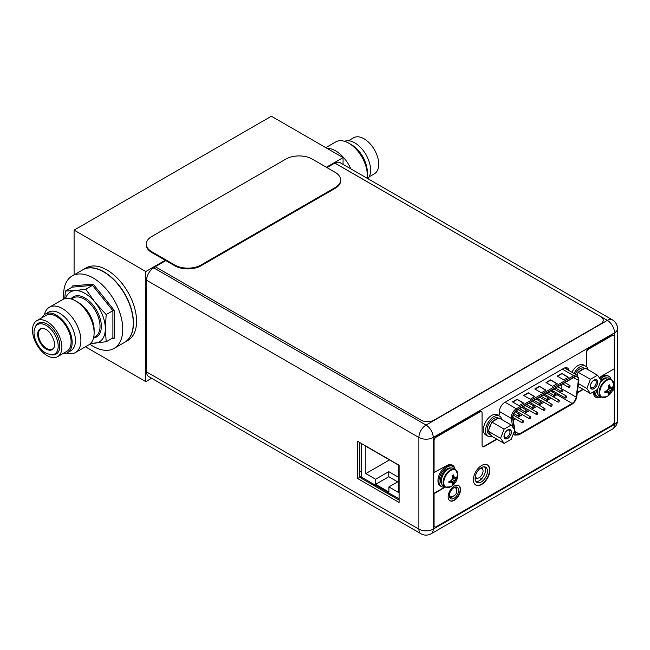 <?xml version="1.0" encoding="UTF-8"?>
<svg xmlns="http://www.w3.org/2000/svg" width="650" height="650" viewBox="0 0 650 650"><rect width="100%" height="100%" fill="white"/><g stroke="black" fill="none" stroke-linecap="round" stroke-linejoin="round"><path stroke-width="0.97" d="M326.357 167.261L343.062 157.617L343.062 164.361M151.621 378.251L145.779 381.623L145.779 271.521L165.246 260.276M343.062 157.617L271.383 116.228L74.092 230.132L145.779 271.521M145.779 381.623L85.434 346.783M74.092 274.828L74.092 230.132M127.904 340.413A41.852 24.164 -120 0 0 136.573 321.254A41.852 24.164 -120 0 0 118.3 279.142A41.852 24.164 -120 0 0 86.052 267.93L82.956 269.709A41.852 24.164 60 0 1 115.213 280.922A41.852 24.164 60 0 1 133.477 323.042A41.852 24.164 60 0 1 124.808 342.201A41.852 24.164 60 0 1 124.711 342.257L127.904 340.413M573.966 373.425A11.627 6.711 -60 0 1 585.845 366.267L583.741 365.048A11.627 6.711 120 0 0 571.862 372.214M585.845 366.267A11.627 6.711 -60 0 1 588.079 369.752M499.558 416.081L497.453 414.863A11.627 6.711 120 0 0 488.499 417.983A11.627 6.711 120 0 0 483.421 429.674A11.627 6.711 120 0 0 485.834 434.996L487.939 436.215A11.627 6.711 -60 0 1 485.526 430.893A11.627 6.711 -60 0 1 490.604 419.193A11.627 6.711 -60 0 1 499.558 416.081A11.627 6.711 -60 0 1 501.792 419.567M492.074 436.41A11.627 6.711 -60 0 1 487.939 436.215M597.529 375.213L601.087 380.274L597.529 389.447L590.411 393.559L586.852 388.489L590.411 379.316L597.529 375.213L585.236 368.111L583.96 368.842A9.303 5.371 -60 0 0 581.669 369.688A9.303 5.371 -60 0 0 579.386 371.483L583.96 368.842M590.387 386.449A5.07 2.925 120 0 0 593.97 388.521A5.07 2.925 120 0 0 597.553 382.314A5.07 2.925 120 0 0 593.97 380.242A5.07 2.925 120 0 0 590.387 386.449M584.805 368.355L584.675 368.282A9.303 5.371 120 0 0 580.028 368.737A9.303 5.371 120 0 0 575.128 374.099M590.411 379.316L578.11 372.214L579.386 371.483M576.769 375.05A9.303 5.371 -60 0 1 577.476 373.856L576.972 375.164M578.094 386.425L590.411 393.559M586.852 388.489L578.451 383.646M578.11 372.214L577.476 373.856M590.403 386.043A4.136 2.389 120 0 0 591.24 387.587A4.136 2.389 120 0 0 594.433 386.482A4.136 2.389 120 0 0 596.237 382.314A4.136 2.389 120 0 0 595.384 380.421A4.136 2.389 120 0 0 593.621 380.461M590.289 386.506A5.208 3.006 120 0 0 591.37 388.895A5.208 3.006 120 0 0 595.376 387.498A5.208 3.006 120 0 0 597.651 382.257A5.208 3.006 120 0 0 596.578 379.868A5.208 3.006 120 0 0 592.564 381.266A5.208 3.006 120 0 0 590.289 386.506M511.249 425.019L514.808 430.089L511.249 439.262L504.132 443.373L500.573 438.303L504.132 429.13L511.249 425.019L498.948 417.926L497.681 418.657A9.303 5.371 -60 0 0 495.389 419.502A9.303 5.371 -60 0 0 493.106 421.298L497.681 418.657M504.108 436.264A5.07 2.925 120 0 0 507.691 438.336A5.07 2.925 120 0 0 511.274 432.128A5.07 2.925 120 0 0 507.691 430.056A5.07 2.925 120 0 0 504.108 436.264M498.526 418.169L498.396 418.096A9.303 5.371 120 0 0 493.748 418.551A9.303 5.371 120 0 0 487.671 426.749A9.303 5.371 120 0 0 489.101 434.2L490.742 435.151A9.303 5.371 -60 0 1 488.906 432.112L491.197 435.37A9.303 5.371 -60 0 1 490.742 435.151M504.132 429.13L491.831 422.029L493.106 421.298M488.906 429.569A9.303 5.371 -60 0 1 491.197 423.67L488.272 431.21L488.906 432.112M491.197 435.37L491.831 436.272L504.132 443.373M500.573 438.303L488.272 431.21M491.831 422.029L491.197 423.67M504.124 435.858A4.136 2.389 120 0 0 504.961 437.401A4.136 2.389 120 0 0 508.154 436.288A4.136 2.389 120 0 0 509.957 432.128A4.136 2.389 120 0 0 509.104 430.235A4.136 2.389 120 0 0 507.341 430.276M504.01 436.321A5.208 3.006 120 0 0 505.082 438.709A5.208 3.006 120 0 0 509.096 437.312A5.208 3.006 120 0 0 511.371 432.071A5.208 3.006 120 0 0 510.291 429.683A5.208 3.006 120 0 0 506.277 431.08A5.208 3.006 120 0 0 504.01 436.321M593.174 391.958A12.74 7.353 120 0 0 595.798 397.215A12.74 7.353 120 0 0 601.201 397.077A10.181 5.883 -60 0 1 599.113 392.429A10.181 5.883 -60 0 1 603.558 382.176A10.181 5.883 -60 0 1 611.406 379.446L609.562 378.389A10.181 5.883 120 0 0 599.82 383.533M597.431 389.504A10.181 5.883 120 0 0 597.269 391.365A10.181 5.883 120 0 0 599.381 396.029L601.217 397.085L606.588 396.736A9.921 5.728 -60 0 1 599.755 392.584A9.921 5.728 -60 0 1 606.678 380.486A9.921 5.728 -60 0 1 613.779 384.272L613.779 384.272A9.921 5.728 -60 0 1 613.787 384.483M606.409 390.918L607.466 392.186L606.109 392.064L604.849 392.771L604.906 391.316A13.812 7.979 180 0 0 606.548 390.877A13.577 10.709 -35.1 0 0 608.116 389.309A13.577 10.709 -84.9 0 0 608.684 387.173A13.812 7.979 -120 0 0 608.246 385.531L609.497 384.808A13.812 7.979 60 0 1 609.936 386.449A13.577 2.868 38.8 0 1 610.935 387.684A13.577 2.868 21.2 0 0 612.072 387.684A13.812 7.979 0 0 0 612.836 386.734L612.852 388.148L608.652 387.351M609.497 384.808L609.497 386.197L610.935 387.684M608.433 386.149L609.936 386.449M610.277 387.311L608.652 387.034M612.852 388.148L610.277 390.561L609.497 393.965L608.246 394.68A13.812 7.979 -120 0 0 608.684 393.551A13.577 2.868 -141.2 0 0 608.116 392.559A13.577 2.868 -158.8 0 1 606.548 392.316L605.532 391.162M609.472 393.998L606.686 390.756M612.836 388.18A13.812 7.979 180 0 1 612.072 389.131A13.577 10.709 144.9 0 1 610.935 390.934A13.577 10.709 95.1 0 1 609.936 392.827L607.124 390.349M610.935 390.934L608.116 389.309M612.072 389.131L608.522 387.928M609.936 392.827A13.812 7.979 60 0 1 609.497 393.965M604.906 392.754A13.812 7.979 0 0 0 606.548 392.316M607.466 392.186L608.116 392.559M600.868 396.882A11.627 6.711 -60 0 1 597.342 396.516A11.627 6.711 -60 0 1 594.937 391.194A11.627 6.711 -60 0 1 594.937 390.942M600.316 379.178A11.627 6.711 -60 0 1 608.969 376.382A11.627 6.711 -60 0 1 611.049 379.243M608.969 376.382L607.977 375.806A11.627 6.711 120 0 0 599.682 378.267M593.986 391.495A11.627 6.711 120 0 0 596.359 395.947L597.342 396.516M453.57 468.447A10.181 5.883 120 0 0 445.721 471.177A10.181 5.883 120 0 0 441.277 481.423A10.181 5.883 120 0 0 443.389 486.086L445.234 487.151A10.181 5.883 -60 0 1 443.121 482.487A10.181 5.883 -60 0 1 447.566 472.233A10.181 5.883 -60 0 1 455.414 469.511L453.57 468.447M445.234 487.151L450.596 486.793A9.921 5.728 -60 0 1 443.763 482.641A9.921 5.728 -60 0 1 450.686 470.543A9.921 5.728 -60 0 1 457.795 474.329L457.795 474.329A9.921 5.728 -60 0 1 457.795 474.541M450.426 480.976L451.474 482.243L450.117 482.121L448.866 482.828L448.923 481.374A13.812 7.979 180 0 0 450.564 480.935A13.577 10.709 -35.1 0 0 452.132 479.375A13.577 10.709 -84.9 0 0 452.701 477.23A13.812 7.979 -120 0 0 452.254 475.589L453.505 474.874A13.812 7.979 60 0 1 453.952 476.507A13.577 2.868 38.8 0 1 454.943 477.75A13.577 2.868 21.2 0 0 456.089 477.742A13.812 7.979 0 0 0 456.844 476.799L456.869 478.205L452.66 477.409M453.505 474.874L453.505 476.255L454.943 477.75M452.441 476.206L453.952 476.507M454.285 477.368L452.668 477.092M456.869 478.205L454.285 480.618L453.505 484.023L452.254 484.746A13.812 7.979 -120 0 0 452.701 483.608A13.577 2.868 -141.2 0 0 452.132 482.625A13.577 2.868 -158.8 0 1 450.564 482.373L449.54 481.219M453.489 484.055L450.694 480.813M456.844 478.238A13.812 7.979 180 0 1 456.089 479.188A13.577 10.709 144.9 0 1 454.943 481A13.577 10.709 95.1 0 1 453.952 482.893L451.132 480.415M454.943 481L452.132 479.375M456.089 479.188L452.53 477.986M453.952 482.893A13.812 7.979 60 0 1 453.505 484.023M448.923 482.812A13.812 7.979 0 0 0 450.564 482.373M451.474 482.243L452.132 482.625M444.876 486.948A11.627 6.711 -60 0 1 441.35 486.574A11.627 6.711 -60 0 1 438.945 481.252A11.627 6.711 -60 0 1 444.023 469.552A11.627 6.711 -60 0 1 452.977 466.44A11.627 6.711 -60 0 1 455.057 469.308M452.977 466.44L451.994 465.871A11.627 6.711 120 0 0 443.032 468.983A11.627 6.711 120 0 0 437.962 480.683A11.627 6.711 120 0 0 440.367 486.005L441.35 486.574M326.95 167.602L334.807 163.061L600.494 316.452A9.303 5.371 180 0 1 603.216 320.247A9.303 5.371 180 0 1 600.494 324.049L434.111 420.103A9.303 5.371 180 0 1 420.956 420.103L155.277 266.711L153.733 267.832A10.14 5.85 120 0 0 146.567 280.248L146.567 371.906A10.14 5.85 120 0 0 148.663 376.545L420.989 533.772A10.14 5.85 -60 0 1 418.884 529.133L418.884 437.474L146.567 280.248M165.831 260.618L155.277 266.711M153.733 267.832L426.059 425.059A10.14 5.85 60 0 1 433.225 437.474L433.225 529.133A10.14 5.85 60 0 1 431.121 533.772L612.43 429.089A10.14 5.85 -120 0 0 614.534 424.45A10.14 5.85 0 0 0 617.5 420.314L617.5 328.656A10.14 5.85 180 0 1 614.534 332.8L433.225 437.474A10.14 5.85 180 0 1 418.884 437.474A10.14 5.85 -60 0 1 426.059 425.059L607.36 320.385A10.14 5.85 -60 0 1 612.43 319.881L340.113 162.654A10.14 5.85 120 0 0 335.043 163.158L335.01 163.174M399.092 465.229L357.662 441.309L357.662 478.522L399.092 502.442L399.092 465.229M458.64 490.303A6.557 3.786 120 0 0 457.283 487.305A6.557 3.786 120 0 0 452.229 489.06A6.557 3.786 120 0 0 449.369 495.657A6.557 3.786 120 0 0 450.726 498.664A6.557 3.786 120 0 0 455.78 496.909A6.557 3.786 120 0 0 458.64 490.303M569.018 370.565A7.719 4.461 120 0 0 567.491 368.03A7.719 4.461 120 0 0 563.631 368.412L504.839 402.358A7.719 4.461 120 0 0 499.379 411.808L499.379 414.619L498.209 415.293M487.476 471.226A8.742 5.046 120 0 0 485.664 467.228A8.742 5.046 120 0 0 478.928 469.568A8.742 5.046 120 0 0 475.118 478.368A8.742 5.046 120 0 0 476.921 482.365A8.742 5.046 120 0 0 483.665 480.025A8.742 5.046 120 0 0 487.476 471.226M456.105 486.996A6.557 3.786 -60 0 1 456.601 489.133A6.557 3.786 -60 0 1 456.576 489.751M453.391 496.08A6.557 3.786 -60 0 1 449.873 497.794M566.337 367.681A7.719 4.461 -60 0 1 566.979 369.387M484.526 466.846A8.742 5.046 -60 0 1 485.436 470.048A8.742 5.046 -60 0 1 482.276 478.108A8.742 5.046 -60 0 1 476.027 481.569M359.702 442.488L359.702 477.344L399.092 500.086M357.662 478.522L359.702 477.344M361.213 476.775L359.702 475.898M452.806 496.259L450.174 497.778L452.806 496.259M359.702 471.193L361.213 472.062M361.213 443.357L361.213 477.003L399.092 498.867M375.619 479.237L375.619 484.331L388.903 491.993L388.903 486.907L398.702 492.57L398.702 465.229L365.82 446.249L365.82 473.582L375.619 479.237L388.765 471.648L388.765 476.734L397.646 481.861M375.619 484.331L388.765 476.734M388.765 471.648L398.702 477.376M365.82 473.582L389.488 459.916M388.903 486.907L398.702 481.252M482.503 477.823L480.244 479.123L480.244 480.098M480.407 468.244A5.484 3.169 -60 0 1 482.625 469.129L481.626 467.529A6.419 3.705 120 0 0 481.601 467.488M475.118 478.108A6.419 3.705 120 0 0 475.491 478.148L477.376 478.213A5.484 3.169 -60 0 1 475.369 476.182M482.625 469.129A5.484 3.169 -60 0 1 483.072 470.966A5.484 3.169 -60 0 1 477.376 478.213M514.8 430.105L515.141 432.38A5.769 3.331 120 0 0 516.287 434.298A5.769 3.331 120 0 0 519.171 434.013L572.146 403.423A5.769 3.331 120 0 0 576.176 397.142L578.346 380.323A5.769 3.331 120 0 0 578.394 379.543A5.769 3.331 120 0 0 577.2 376.902A5.769 3.331 120 0 0 574.316 377.187L517.002 410.28A5.769 3.331 120 0 0 512.923 417.341A5.769 3.331 120 0 0 512.972 418.064L514.792 430.064M561.543 384.564L561.048 388.408A5.769 3.331 -60 0 1 561.015 388.635M560.332 390.821A5.769 3.331 -60 0 1 559.585 392.169M558.106 393.9A5.769 3.331 -60 0 1 557.017 394.696L553.321 396.833M551.086 398.117L546.146 400.969M543.92 402.261L538.98 405.113M536.754 406.396L531.814 409.248M529.579 410.532L524.648 413.384M522.413 414.676L517.481 417.527M515.247 418.811L513.264 419.957M552.565 390.699L552.378 391.828L552.695 390.772M552.882 391.479L552.614 392.129M553.475 391.463L552.906 391.072M551.809 391.592L551.809 391.113L551.257 391.276M523.632 403.041L519.025 405.697L512.452 401.895L517.051 399.238L523.632 403.041M568.344 377.219L563.745 379.876L557.164 376.082L561.771 373.425L568.344 377.219M534.804 396.581L530.205 399.238L523.632 395.444L528.231 392.787L534.804 396.581M557.164 383.671L552.565 386.336L545.984 382.533L550.591 379.876L557.164 383.671M545.984 390.13L541.385 392.787L534.804 388.993L539.411 386.336L545.984 390.13M517.051 399.238L523.299 403.227M512.777 402.09L517.051 399.62M561.771 373.425L568.019 377.406M557.497 376.269L561.771 373.807M528.231 392.787L534.479 396.776M523.957 395.631L528.231 393.169M550.591 379.876L556.839 383.866M546.317 382.728L550.591 380.258M539.411 386.336L545.659 390.317M535.137 389.179L539.411 386.709M552.971 390.934L553.605 391.536L552.979 392.649M552.947 391.097L553.605 391.536M552.744 392.202L553.272 391.747L552.508 391.901M551.809 391.113L551.395 391.357M566.508 396.549A1.113 0.642 -60 0 1 566.02 397.67A1.113 0.642 -60 0 1 565.159 397.971A1.113 0.642 -60 0 1 564.923 397.459A1.113 0.642 -60 0 1 565.411 396.338A1.113 0.642 -60 0 1 566.272 396.037A1.113 0.642 -60 0 1 566.508 396.549M552.167 404.82A1.113 0.642 -60 0 1 551.679 405.949A1.113 0.642 -60 0 1 550.818 406.242A1.113 0.642 -60 0 1 550.591 405.73A1.113 0.642 -60 0 1 551.078 404.609A1.113 0.642 -60 0 1 551.939 404.308A1.113 0.642 -60 0 1 552.167 404.82M537.834 413.099A1.113 0.642 -60 0 1 537.347 414.221A1.113 0.642 -60 0 1 536.486 414.521A1.113 0.642 -60 0 1 536.258 414.009A1.113 0.642 -60 0 1 536.746 412.888A1.113 0.642 -60 0 1 537.599 412.588A1.113 0.642 -60 0 1 537.834 413.099M523.494 421.379A1.113 0.642 -60 0 1 523.006 422.5A1.113 0.642 -60 0 1 522.153 422.801A1.113 0.642 -60 0 1 521.918 422.289A1.113 0.642 -60 0 1 522.405 421.168A1.113 0.642 -60 0 1 523.266 420.867A1.113 0.642 -60 0 1 523.494 421.379M562.924 390.114A1.113 0.642 -60 0 1 562.437 391.235A1.113 0.642 -60 0 1 561.576 391.536A1.113 0.642 -60 0 1 561.34 391.024A1.113 0.642 -60 0 1 561.827 389.894A1.113 0.642 -60 0 1 562.689 389.602A1.113 0.642 -60 0 1 562.924 390.114M548.584 398.385A1.113 0.642 -60 0 1 548.096 399.506A1.113 0.642 -60 0 1 547.235 399.807A1.113 0.642 -60 0 1 547.008 399.295A1.113 0.642 -60 0 1 547.495 398.174A1.113 0.642 -60 0 1 548.356 397.873A1.113 0.642 -60 0 1 548.584 398.385M534.251 406.664A1.113 0.642 -60 0 1 533.764 407.786A1.113 0.642 -60 0 1 532.903 408.086A1.113 0.642 -60 0 1 532.667 407.574A1.113 0.642 -60 0 1 533.154 406.453A1.113 0.642 -60 0 1 534.016 406.152A1.113 0.642 -60 0 1 534.251 406.664M519.911 414.944A1.113 0.642 -60 0 1 519.423 416.065A1.113 0.642 -60 0 1 518.562 416.366A1.113 0.642 -60 0 1 518.334 415.854A1.113 0.642 -60 0 1 518.822 414.733A1.113 0.642 -60 0 1 519.683 414.432A1.113 0.642 -60 0 1 519.911 414.944M527.077 410.8A1.113 0.642 -60 0 1 526.589 411.929A1.113 0.642 -60 0 1 525.736 412.222A1.113 0.642 -60 0 1 525.501 411.71A1.113 0.642 -60 0 1 525.988 410.589A1.113 0.642 -60 0 1 526.849 410.288A1.113 0.642 -60 0 1 527.077 410.8M541.418 402.529A1.113 0.642 -60 0 1 540.93 403.65A1.113 0.642 -60 0 1 540.069 403.951A1.113 0.642 -60 0 1 539.841 403.439A1.113 0.642 -60 0 1 540.329 402.317A1.113 0.642 -60 0 1 541.182 402.017A1.113 0.642 -60 0 1 541.418 402.529M555.75 394.249A1.113 0.642 -60 0 1 555.262 395.371A1.113 0.642 -60 0 1 554.409 395.671A1.113 0.642 -60 0 1 554.174 395.159A1.113 0.642 -60 0 1 554.661 394.038A1.113 0.642 -60 0 1 555.523 393.738A1.113 0.642 -60 0 1 555.75 394.249M570.091 385.97A1.113 0.642 -60 0 1 569.603 387.091A1.113 0.642 -60 0 1 568.742 387.392A1.113 0.642 -60 0 1 568.514 386.88A1.113 0.642 -60 0 1 569.002 385.759A1.113 0.642 -60 0 1 569.855 385.458A1.113 0.642 -60 0 1 570.091 385.97M530.668 417.235A1.113 0.642 -60 0 1 530.181 418.364A1.113 0.642 -60 0 1 529.319 418.657A1.113 0.642 -60 0 1 529.084 418.153A1.113 0.642 -60 0 1 529.571 417.024A1.113 0.642 -60 0 1 530.433 416.731A1.113 0.642 -60 0 1 530.668 417.235M545.001 408.964A1.113 0.642 -60 0 1 544.513 410.085A1.113 0.642 -60 0 1 543.652 410.386A1.113 0.642 -60 0 1 543.424 409.874A1.113 0.642 -60 0 1 543.912 408.752A1.113 0.642 -60 0 1 544.773 408.452A1.113 0.642 -60 0 1 545.001 408.964M559.333 400.684A1.113 0.642 -60 0 1 558.854 401.806A1.113 0.642 -60 0 1 557.992 402.106A1.113 0.642 -60 0 1 557.757 401.594A1.113 0.642 -60 0 1 558.244 400.473A1.113 0.642 -60 0 1 559.106 400.173A1.113 0.642 -60 0 1 559.333 400.684M613.478 335.303A2.974 1.714 120 0 0 613.324 335.197A2.974 1.714 120 0 0 611.837 335.343L588.421 348.855A2.974 1.714 120 0 0 586.316 352.503L586.316 366.592M482.544 446.664A2.974 1.714 -60 0 0 483.86 446.436L496.649 439.051M577.314 392.478L582.928 389.236M481.293 411.621A2.974 1.714 120 0 0 481.138 411.507A2.974 1.714 120 0 0 479.651 411.653L435.719 437.019A2.787 1.609 120 0 0 433.753 440.432L433.753 472.631L446.176 465.839A12.74 7.353 120 0 1 452.546 465.205A12.74 7.353 120 0 1 455.041 469.227M452.384 465.116A12.74 7.353 -60 0 1 454.391 467.805M612.609 390.179L614.266 389.602L614.266 421.647A2.787 1.609 -60 0 1 612.292 425.059L436.052 526.817A2.787 1.609 -60 0 1 434.655 526.955L434.33 526.76A2.787 1.609 120 0 1 433.753 525.484L433.753 493.439L444.941 486.98M600.876 396.89A12.74 7.353 -60 0 1 595.636 397.118M487.273 464.831A11.627 6.711 -60 0 1 489.515 470.048A11.627 6.711 -60 0 1 484.551 481.634A11.627 6.711 -60 0 1 475.654 484.957M458.534 485.509A8.742 5.046 -60 0 1 460.184 489.418A8.742 5.046 -60 0 1 456.479 498.095A8.742 5.046 -60 0 1 449.8 500.646M586.649 366.884L586.649 352.69A2.974 1.714 -60 0 1 588.754 349.05L612.162 335.53A2.974 1.714 -60 0 1 613.649 335.384A2.974 1.714 -60 0 1 614.266 336.749L614.266 368.794L602.168 375.781A12.74 7.353 120 0 0 599.406 377.877M614.266 389.602L612.365 390.699M434.655 526.955A2.787 1.609 -60 0 1 434.078 525.671L434.078 493.626L445.266 487.167M483.86 446.436L484.193 446.623A2.974 1.714 120 0 1 482.698 446.769A2.974 1.714 120 0 1 482.089 445.413L482.089 413.059A2.974 1.714 -60 0 0 481.471 411.702A2.974 1.714 -60 0 0 479.984 411.848L436.052 437.206A2.787 1.609 -60 0 0 434.078 440.627L434.078 472.826M484.193 446.623L496.982 439.238M577.257 392.892L583.261 389.431M473.403 479.733A11.627 6.711 120 0 0 475.816 485.054A11.627 6.711 120 0 0 484.77 481.942A11.627 6.711 120 0 0 489.848 470.243A11.627 6.711 120 0 0 487.435 464.921A11.627 6.711 120 0 0 478.481 468.032A11.627 6.711 120 0 0 473.403 479.733M448.151 496.746A8.742 5.046 120 0 0 449.962 500.744A8.742 5.046 120 0 0 456.698 498.404A8.742 5.046 120 0 0 460.517 489.604A8.742 5.046 120 0 0 458.705 485.599A8.742 5.046 120 0 0 451.969 487.947A8.742 5.046 120 0 0 448.151 496.746M146.274 244.124L146.274 244.879A18.598 10.741 0 0 0 151.726 252.476L174.744 265.761A18.598 10.741 0 0 0 201.045 265.761L335.205 188.313A18.598 10.741 0 0 0 340.649 180.716L340.649 179.961A18.598 10.741 180 0 1 335.205 187.549L201.045 265.005A18.598 10.741 180 0 1 174.744 265.005L151.726 251.713A18.598 10.741 180 0 1 146.274 244.124A18.598 10.741 180 0 1 151.726 236.527L285.878 159.071A18.598 10.741 180 0 1 312.187 159.071L335.205 172.364A18.598 10.741 180 0 1 340.649 179.961M369.233 176.759L374.433 173.753A20.784 12.001 -120 0 0 378.739 164.239A20.784 12.001 -120 0 0 369.663 143.325A20.784 12.001 -120 0 0 353.649 137.751L348.441 140.757M367.941 178.726A22.271 12.862 -120 0 0 370.581 170.162A22.271 12.862 -120 0 0 361.424 148.362A22.271 12.862 -120 0 0 344.606 141.334M348.814 143.203L351.544 144.779A22.271 12.862 60 0 1 367.299 172.063L367.299 175.216A26.13 15.088 -120 0 0 348.814 143.203A26.13 15.088 -120 0 0 335.749 141.911L325.804 147.656M367.096 178.238A26.13 15.088 -120 0 0 367.299 175.216M326.974 148.322A26.13 15.088 60 0 1 350.805 168.829M65.512 298.569A28.827 16.648 60 0 1 74.75 290.615A28.827 16.648 60 0 1 84.947 293.353A28.827 16.648 60 0 1 95.136 302.388A28.827 16.648 60 0 1 105.332 328.656A28.827 16.648 60 0 1 95.136 343.159A28.827 16.648 60 0 1 91.097 342.883M64.748 298.732L65.406 291.037L74.75 290.615L85.792 289.217L95.136 302.388L106.178 314.584L105.332 328.656L106.178 341.762L90.553 343.476M106.178 341.762L112.897 337.886L114.213 338.325L114.213 310.261L93.169 284.082L72.126 285.967L72.126 287.162L92.511 285.342L93.169 284.082M111.759 338.544L114.213 338.325M112.897 337.886L112.897 310.7L114.213 310.261M63.765 299.057A41.852 24.164 60 0 1 63.57 295.059A41.852 24.164 60 0 1 72.239 275.901A41.852 24.164 60 0 1 104.487 287.113A41.852 24.164 60 0 1 122.761 329.233A41.852 24.164 60 0 1 114.091 348.392A41.852 24.164 60 0 1 89.797 344.151M114.091 348.392L124.613 342.314A41.852 24.164 -120 0 0 133.282 323.156A41.852 24.164 -120 0 0 115.009 281.036A41.852 24.164 -120 0 0 82.761 269.823L72.239 275.901M43.42 328.404A11.627 6.711 -120 0 0 40.836 328.933A11.627 6.711 -120 0 0 38.431 334.254A11.627 6.711 -120 0 0 46.654 348.489A11.627 6.711 -120 0 0 52.463 349.066A11.627 6.711 -120 0 0 54.21 347.1M51.699 354.884A17.834 10.303 -120 0 0 59.605 343.2A17.834 10.303 -120 0 0 47.198 324.123A17.834 10.303 -120 0 0 35.417 326.682L34.946 327.836A17.006 9.815 60 0 1 46.183 325.39A17.006 9.815 60 0 1 58.004 343.582A17.006 9.815 60 0 1 50.472 354.721L51.699 354.884M61.896 347.165A20.784 12.001 60 0 1 57.59 356.688A20.784 12.001 60 0 1 41.576 351.114A20.784 12.001 60 0 1 32.5 330.2A20.784 12.001 60 0 1 36.806 320.686A20.784 12.001 60 0 1 52.821 326.251A20.784 12.001 60 0 1 61.896 347.165M57.59 356.688L66.796 351.366A20.784 12.001 -120 0 0 71.102 341.851A20.784 12.001 -120 0 0 62.026 320.938A20.784 12.001 -120 0 0 46.012 315.364L36.806 320.686M42.006 317.679A22.271 12.862 60 0 1 45.264 314.08A22.271 12.862 60 0 1 62.433 320.044A22.271 12.862 60 0 1 72.158 342.461A22.271 12.862 60 0 1 67.543 352.658A22.271 12.862 60 0 1 62.798 353.681M67.543 352.658L70.834 350.756A22.271 12.862 -120 0 0 75.441 340.559A22.271 12.862 -120 0 0 65.723 318.151A22.271 12.862 -120 0 0 48.555 312.179L45.264 314.08M44.428 314.641A26.13 15.088 60 0 1 49.351 307.263A26.13 15.088 60 0 1 69.493 314.259A26.13 15.088 60 0 1 80.901 340.559A26.13 15.088 60 0 1 75.489 352.527A26.13 15.088 60 0 1 66.633 353.104M75.489 352.527L88.709 344.898A26.13 15.088 -120 0 0 94.12 332.93A26.13 15.088 -120 0 0 75.644 300.926A26.13 15.088 -120 0 0 62.571 299.626L49.351 307.263M94.12 332.93L94.12 329.777A22.271 12.862 60 0 0 78.366 302.502L75.644 300.926M106.178 314.584L112.897 310.7L92.511 285.342L85.792 289.217M65.406 291.037L72.126 287.162M601.193 381.696A8.694 5.021 120 0 0 599.901 383.329M607.084 377.951A9.441 5.452 120 0 0 601.063 380.331M596.481 390.049A9.441 5.452 120 0 0 596.481 390.301A9.441 5.452 120 0 0 597.764 394.103M445.201 471.754A8.694 5.021 120 0 0 442.065 477.181M451.1 468.008A9.441 5.452 120 0 0 444.137 471.38A9.441 5.452 120 0 0 440.489 480.358A9.441 5.452 120 0 0 441.773 484.161M146.567 371.906L418.884 529.133A10.14 5.85 0 0 0 433.225 529.133L614.534 424.45L614.534 332.8A10.14 5.85 -120 0 0 607.36 320.385L335.043 163.158M578.346 380.323L573.617 377.593M561.048 388.408L576.176 397.142M514.329 429.406L512.647 418.308A6.232 3.599 -60 0 1 512.59 417.536A6.232 3.599 -60 0 1 517.002 409.898L574.316 376.813A6.232 3.599 -60 0 1 578.719 379.356A6.232 3.599 -60 0 1 578.671 380.193L576.493 397.012A6.232 3.599 -60 0 1 572.146 403.804L519.171 434.395A6.232 3.599 -60 0 1 514.816 432.624L514.54 430.779M576.493 397.012A0.926 0.447 7.4 0 0 576.761 396.752L578.931 379.933A0.926 0.447 -172.6 0 1 578.671 380.193M576.761 396.752C576.168 400.026 574.567 402.512 571.951 404.235A0.926 0.536 -120 0 0 572.146 403.804M519.171 434.395A0.926 0.536 60 0 1 518.976 434.817L571.951 404.235M518.976 434.817L514.93 435.126A7.158 4.136 -60 0 1 513.606 433.192M513.744 432.835A0.926 0.618 -8.6 0 0 514.816 432.624M512.647 418.308A0.926 0.618 171.4 0 1 511.347 418.429L499.387 411.523M512.647 427.009L511.347 418.429A7.158 4.136 -60 0 1 511.282 417.536A7.158 4.136 -60 0 1 516.344 408.761A0.926 0.536 60 0 1 517.002 409.898M498.542 415.106L498.599 415.529M505.042 402.236L516.344 408.761L573.658 375.668L562.356 369.143M574.316 376.813A0.926 0.536 -120 0 0 573.658 375.668A7.158 4.136 -60 0 1 577.241 375.318L564.533 367.981M565.11 368.314A8.556 4.94 120 0 0 564.988 367.827M515.028 431.624L519.171 434.013M572.146 403.423L557.017 394.696M335.205 188.313L335.205 187.549M201.045 265.005L201.045 265.761M174.744 265.761L174.744 265.005M151.726 251.713L151.726 252.476M93.519 337.992A23.205 13.398 -120 0 0 101.351 326.617A23.205 13.398 60 0 0 101.351 326.357A23.205 13.398 -120 0 0 89.391 301.218A23.205 13.398 -120 0 0 70.956 298.919M46.183 349.082A12.009 6.939 -120 0 0 54.112 347.352C56.306 343.736 51.553 332.093 45.76 329.331L43.152 328.364A12.009 6.939 -120 0 0 37.83 336.229A12.009 6.939 -120 0 0 46.183 349.082M93.608 337.61L95.428 336.562A22.271 12.862 -120 0 0 100.035 326.617A22.271 12.862 -120 0 0 100.035 326.365A22.271 12.862 -120 0 0 90.317 303.948A22.271 12.862 -120 0 0 73.149 297.976L71.337 299.024M606.588 396.736A13.845 13.845 0 0 0 613.779 384.272L611.406 379.446M450.596 486.793A13.845 13.845 0 0 0 457.795 474.329L455.414 469.511M612.43 429.089A10.14 10.14 0 0 0 617.5 420.314M420.989 533.772A10.14 10.14 0 0 0 431.121 533.772M617.5 328.656A10.14 10.14 0 0 0 612.43 319.881M449.378 495.918A5.208 5.208 0 0 0 454.919 487.207M514.93 435.126L513.232 434.143M577.241 375.318L578.931 379.933M565.159 397.971L551.744 390.219M566.272 396.037L553.979 388.936M550.818 406.242L537.404 398.499M551.939 404.308L539.638 397.215M536.486 414.521L523.071 406.778M537.599 412.588L525.306 405.486M522.153 422.801L512.923 417.471M523.266 420.867L513.313 415.114M561.576 391.536L555.523 388.042M562.689 389.602L557.757 386.75M547.235 399.807L541.19 396.313M548.356 397.873L543.424 395.029M532.903 408.086L526.849 404.592M534.016 406.152L529.084 403.309M518.562 416.366L513.923 413.684M519.683 414.432L515.182 411.832M525.736 412.222L519.683 408.728M526.849 410.288L521.918 407.444M540.069 403.951L534.024 400.457M541.182 402.017L536.25 399.165M554.409 395.671L548.356 392.178M555.523 393.738L550.591 390.886M568.742 387.392L562.689 383.898M569.855 385.458L564.923 382.614M529.319 418.657L516.019 410.987M530.433 416.731L518.131 409.63M543.652 410.386L530.238 402.634M544.773 408.452L532.472 401.351M557.992 402.106L544.578 394.363M559.106 400.173L546.804 393.071M34.946 327.836C31.647 334.547 37.424 348.579 45.76 353.023L50.472 354.721"/></g></svg>
